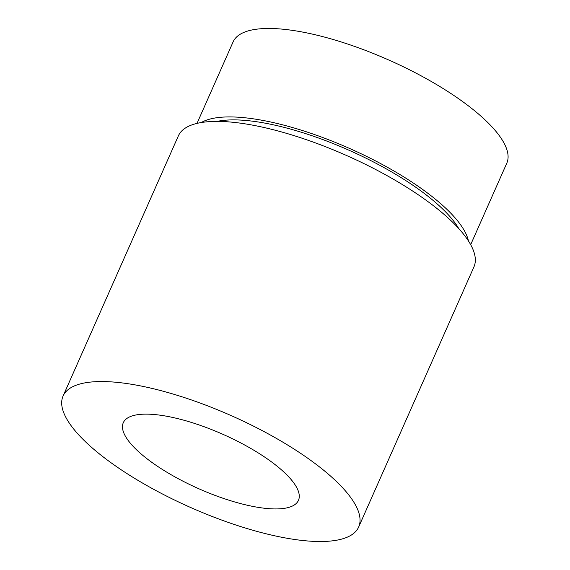 <?xml version="1.0" encoding="UTF-8"?>
<svg xmlns="http://www.w3.org/2000/svg" width="570" height="570" viewBox="0 0 570 570"><rect width="100%" height="100%" fill="white"/><g stroke="black" fill="none" stroke-linecap="round" stroke-linejoin="round"><path stroke-width="0.85" d="M358.658 527.029L473.941 266.881A161.652 50.224 -156.1 0 0 388.106 176.23A161.652 50.224 -156.1 0 0 213.964 121.431A161.652 50.224 -156.1 0 0 178.353 135.895L63.071 396.043A161.652 50.224 -156.1 0 0 190.522 507.45A161.652 50.224 -156.1 0 0 358.658 527.029A161.652 50.224 -156.1 0 0 272.823 436.378A161.652 50.224 -156.1 0 0 98.681 381.579A161.652 50.224 -156.1 0 0 63.071 396.043M144.388 414.155A95.796 29.761 -156.1 0 0 123.284 422.726A95.796 29.761 -156.1 0 0 198.809 488.747A95.796 29.761 -156.1 0 0 298.452 500.346A95.796 29.761 -156.1 0 0 247.587 446.624A95.796 29.761 -156.1 0 0 144.388 414.155M470.678 244.687L506.801 163.17A149.682 46.505 -156.1 0 0 427.329 79.237A149.682 46.505 -156.1 0 0 266.083 28.5A149.682 46.505 -156.1 0 0 233.109 41.888L196.992 123.405M201.288 122.543A149.682 46.505 23.9 0 1 349.602 148.464A149.682 46.505 23.9 0 1 468.426 240.925M217.099 121.403A143.69 44.645 23.9 0 1 348.847 150.166A143.69 44.645 23.9 0 1 458.651 228.442"/></g></svg>
